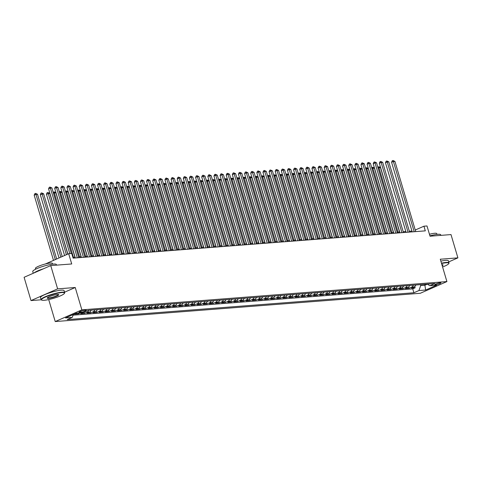 <?xml version="1.0" encoding="UTF-8"?>
<svg xmlns="http://www.w3.org/2000/svg" width="482" height="482" viewBox="0 0 482 482"><rect width="100%" height="100%" fill="white"/><g stroke="black" fill="none" stroke-linecap="round" stroke-linejoin="round"><path stroke-width="0.72" d="M440.211 282.747A3.151 0.518 163.5 0 0 436.794 283.579A3.151 0.518 163.5 0 0 434.885 284.651A3.151 0.518 163.5 0 0 435.601 284.772A3.151 0.518 163.5 0 0 439.018 283.94A3.151 0.518 163.5 0 0 440.928 282.862A3.151 0.518 163.5 0 0 440.211 282.747M55.225 321.56L420.274 293.285L446.91 281.572L81.862 309.854L55.225 321.56L48.712 299.575M64.546 292.206L75.24 287.507L57.629 288.869L30.999 300.575L41.163 299.792M30.999 300.575L24.1 277.295L50.737 265.588L71.716 263.967L68.679 253.725L45.32 263.991M448.736 261.895L457.9 257.864L451.001 234.583L430.028 236.21L426.992 225.968L423.931 226.203L415.243 230.022M57.629 288.869L50.737 265.588M77.12 313.059L74.596 314.168L78.271 313.884L78.006 312.993M83.591 312.42A3.94 3.079 -94.4 0 1 83.35 312.541L80.723 313.698L84.398 313.408L84.043 312.222M91.164 310.149A3.94 3.079 -94.4 0 1 89.477 312.065L86.85 313.222L90.526 312.938L90.14 311.649M97.286 309.673A3.94 3.079 -94.4 0 1 95.599 311.589L92.972 312.746L96.647 312.463L96.267 311.173M103.413 309.203A3.94 3.079 -94.4 0 1 101.726 311.119L99.099 312.27L102.774 311.987L102.389 310.697M109.541 308.727A3.94 3.079 -94.4 0 1 107.848 310.643L105.221 311.8L108.896 311.511L108.516 310.221M115.662 308.251A3.94 3.079 -94.4 0 1 113.975 310.167L111.348 311.324L115.023 311.041L114.644 309.751M121.789 307.775A3.94 3.079 -94.4 0 1 120.102 309.691L117.475 310.848L121.151 310.565L120.765 309.275M127.911 307.305A3.94 3.079 -94.4 0 1 126.224 309.221L123.597 310.372L127.272 310.089L126.893 308.799M134.038 306.829A3.94 3.079 -94.4 0 1 132.351 308.745L129.724 309.902L133.4 309.613L133.014 308.323M140.166 306.353A3.94 3.079 -94.4 0 1 138.473 308.269L135.846 309.426L139.521 309.143L139.141 307.853M146.287 305.877A3.94 3.079 -94.4 0 1 144.6 307.793L141.973 308.95L145.648 308.667L145.269 307.377M152.414 305.407A3.94 3.079 -94.4 0 1 150.727 307.323L148.101 308.474L151.776 308.191L151.39 306.901M158.536 304.931A3.94 3.079 -94.4 0 1 156.849 306.847L154.222 308.004L157.897 307.715L157.518 306.425M164.663 304.455A3.94 3.079 -94.4 0 1 162.976 306.371L160.349 307.528L164.025 307.245L163.639 305.956M170.791 303.979A3.94 3.079 -94.4 0 1 169.098 305.895L166.471 307.052L170.146 306.769L169.766 305.48M176.912 303.509A3.94 3.079 -94.4 0 1 175.225 305.425L172.598 306.576L176.273 306.293L175.894 305.004M183.04 303.033A3.94 3.079 -94.4 0 1 181.353 304.949L178.726 306.106L182.401 305.817L182.015 304.528M189.161 302.557A3.94 3.079 -94.4 0 1 187.474 304.473L184.847 305.63L188.522 305.347L188.143 304.058M195.288 302.081A3.94 3.079 -94.4 0 1 193.601 303.997L190.974 305.154L194.65 304.871L194.264 303.582M201.416 301.612A3.94 3.079 -94.4 0 1 199.723 303.527L197.096 304.678L200.771 304.395L200.392 303.106M207.537 301.136A3.94 3.079 -94.4 0 1 205.85 303.051L203.223 304.208L206.898 303.919L206.519 302.63M213.665 300.66A3.94 3.079 -94.4 0 1 211.978 302.576L209.351 303.732L213.026 303.449L212.64 302.16M219.786 300.184A3.94 3.079 -94.4 0 1 218.099 302.1L215.472 303.256L219.147 302.973L218.768 301.684M225.913 299.714A3.94 3.079 -94.4 0 1 224.226 301.63L221.6 302.78L225.275 302.497L224.889 301.208M232.041 299.238A3.94 3.079 -94.4 0 1 230.348 301.154L227.721 302.31L231.396 302.021L231.017 300.732M238.162 298.762A3.94 3.079 -94.4 0 1 236.475 300.678L233.848 301.834L237.524 301.551L237.144 300.262M244.29 298.286A3.94 3.079 -94.4 0 1 242.603 300.202L239.976 301.358L243.651 301.075L243.265 299.786M250.411 297.816A3.94 3.079 -94.4 0 1 248.724 299.732L246.097 300.882L249.772 300.599L249.393 299.31M256.538 297.34A3.94 3.079 -94.4 0 1 254.851 299.256L252.225 300.413L255.9 300.123L255.514 298.834M262.666 296.864A3.94 3.079 -94.4 0 1 260.973 298.78L258.346 299.937L262.021 299.653L261.642 298.364M268.787 296.388A3.94 3.079 -94.4 0 1 267.1 298.304L264.473 299.461L268.149 299.177L267.769 297.888M274.915 295.918A3.94 3.079 -94.4 0 1 273.228 297.834L270.601 298.985L274.276 298.701L273.89 297.412M281.036 295.442A3.94 3.079 -94.4 0 1 279.349 297.358L276.722 298.515L280.397 298.225L280.018 296.936M287.164 294.966A3.94 3.079 -94.4 0 1 285.477 296.882L282.85 298.039L286.525 297.755L286.139 296.466M293.291 294.49A3.94 3.079 -94.4 0 1 291.598 296.406L288.971 297.563L292.646 297.28L292.267 295.99M299.412 294.02A3.94 3.079 -94.4 0 1 297.725 295.936L295.098 297.087L298.774 296.804L298.394 295.514M305.54 293.544A3.94 3.079 -94.4 0 1 303.853 295.46L301.226 296.617L304.901 296.328L304.516 295.038M311.661 293.068A3.94 3.079 -94.4 0 1 309.974 294.984L307.347 296.141L311.023 295.858L310.643 294.568M317.789 292.592A3.94 3.079 -94.4 0 1 316.102 294.508L313.475 295.665L317.15 295.382L316.764 294.092M323.916 292.122A3.94 3.079 -94.4 0 1 322.223 294.038L319.596 295.189L323.271 294.906L322.892 293.616M330.037 291.646A3.94 3.079 -94.4 0 1 328.35 293.562L325.724 294.719L329.399 294.43L329.019 293.14M336.165 291.17A3.94 3.079 -94.4 0 1 334.478 293.086L331.851 294.243L335.526 293.96L335.141 292.67M342.286 290.694A3.94 3.079 -94.4 0 1 340.599 292.61L337.972 293.767L341.648 293.484L341.268 292.194M348.414 290.224A3.94 3.079 -94.4 0 1 346.727 292.14L344.1 293.291L347.775 293.008L347.389 291.718M354.541 289.748A3.94 3.079 -94.4 0 1 352.848 291.664L350.221 292.821L353.896 292.532L353.517 291.242M360.663 289.272A3.94 3.079 -94.4 0 1 358.976 291.188L356.349 292.345L360.024 292.062L359.644 290.773M366.79 288.796A3.94 3.079 -94.4 0 1 365.103 290.712L362.476 291.869L366.145 291.586L365.766 290.297M372.911 288.326A3.94 3.079 -94.4 0 1 371.224 290.242L368.597 291.393L372.273 291.11L371.893 289.821M379.039 287.85A3.94 3.079 -94.4 0 1 377.352 289.766L374.725 290.923L378.4 290.634L378.015 289.345M385.166 287.374A3.94 3.079 -94.4 0 1 383.473 289.29L380.846 290.447L384.522 290.164L384.142 288.875M391.288 286.898A3.94 3.079 -94.4 0 1 389.601 288.814L386.974 289.971L390.649 289.688L390.269 288.399M397.415 286.428A3.94 3.079 -94.4 0 1 395.728 288.344L393.101 289.495L396.77 289.212L396.391 287.923M403.536 285.953A3.94 3.079 -94.4 0 1 401.849 287.868L399.223 289.025L402.898 288.736L402.518 287.447M409.664 285.477A3.94 3.079 -94.4 0 1 407.977 287.393L405.35 288.549L409.025 288.266L408.64 286.977M68.679 253.725L71.74 253.484L73.119 258.141L425.311 230.86L423.931 226.203M79.753 312.312L81.097 312.203A3.055 0.5 163.5 0 0 84.41 311.402A3.055 0.5 163.5 0 0 86.26 310.36A3.055 0.5 163.5 0 0 85.561 310.245L84.217 310.348A3.055 0.5 163.5 0 0 80.904 311.155A3.055 0.5 163.5 0 0 79.054 312.197A3.055 0.5 163.5 0 0 79.753 312.312L79.578 311.721M427.251 284.115L429.878 285.736L434.915 283.518L88.242 310.378L83.199 312.589L76.463 313.113L65.522 317.921L72.258 317.397L67.221 319.614L413.893 292.761L418.936 290.544L420.708 285.555L424.997 285.224L427.365 284.181M429.878 285.736L436.614 285.211L425.672 290.025L418.936 290.544M73.053 315.162L412.737 288.851L415.147 287.79L414.767 286.501M415.791 285.001A3.94 3.079 -94.4 0 1 414.098 286.917L411.471 288.073L415.147 287.79M413.339 285.193A3.94 3.079 85.6 0 1 411.652 287.109L409.025 288.266M407.212 285.669A3.94 3.079 85.6 0 1 405.525 287.585L402.898 288.736M401.09 286.139A3.94 3.079 85.6 0 1 399.403 288.055L396.77 289.212M394.963 286.615A3.94 3.079 85.6 0 1 393.276 288.531L390.649 289.688M388.835 287.091A3.94 3.079 85.6 0 1 387.148 289.007L384.522 290.164M382.714 287.567A3.94 3.079 85.6 0 1 381.027 289.483L378.4 290.634M376.587 288.037A3.94 3.079 85.6 0 1 374.9 289.953L372.273 291.11M370.465 288.513A3.94 3.079 85.6 0 1 368.778 290.429L366.145 291.586M364.338 288.989A3.94 3.079 85.6 0 1 362.651 290.905L360.024 292.062M358.216 289.465A3.94 3.079 85.6 0 1 356.523 291.381L353.896 292.532M352.089 289.935A3.94 3.079 85.6 0 1 350.402 291.851L347.775 293.008M345.962 290.411A3.94 3.079 85.6 0 1 344.275 292.327L341.648 293.484M339.84 290.887A3.94 3.079 85.6 0 1 338.153 292.803L335.526 293.96M333.713 291.363A3.94 3.079 85.6 0 1 332.026 293.279L329.399 294.43M327.591 291.833A3.94 3.079 85.6 0 1 325.898 293.749L323.271 294.906M321.464 292.309A3.94 3.079 85.6 0 1 319.777 294.225L317.15 295.382M315.336 292.785A3.94 3.079 85.6 0 1 313.649 294.701L311.023 295.858M309.215 293.261A3.94 3.079 85.6 0 1 307.528 295.177L304.901 296.328M303.088 293.731A3.94 3.079 85.6 0 1 301.401 295.647L298.774 296.804M296.966 294.207A3.94 3.079 85.6 0 1 295.273 296.123L292.646 297.28M290.839 294.683A3.94 3.079 85.6 0 1 289.152 296.599L286.525 297.755M284.711 295.159A3.94 3.079 85.6 0 1 283.024 297.075L280.397 298.225M278.59 295.629A3.94 3.079 85.6 0 1 276.903 297.545L274.276 298.701M272.463 296.105A3.94 3.079 85.6 0 1 270.776 298.021L268.149 299.177M266.341 296.581A3.94 3.079 85.6 0 1 264.648 298.497L262.021 299.653M260.214 297.057A3.94 3.079 85.6 0 1 258.527 298.973L255.9 300.123M254.086 297.527A3.94 3.079 85.6 0 1 252.399 299.442L249.772 300.599M247.965 298.003A3.94 3.079 85.6 0 1 246.278 299.918L243.651 301.075M241.837 298.478A3.94 3.079 85.6 0 1 240.15 300.394L237.524 301.551M235.716 298.954A3.94 3.079 85.6 0 1 234.023 300.87L231.396 302.021M229.589 299.424A3.94 3.079 85.6 0 1 227.902 301.34L225.275 302.497M223.461 299.9A3.94 3.079 85.6 0 1 221.774 301.816L219.147 302.973M217.34 300.376A3.94 3.079 85.6 0 1 215.653 302.292L213.026 303.449M211.212 300.852A3.94 3.079 85.6 0 1 209.525 302.768L206.898 303.919M205.091 301.322A3.94 3.079 85.6 0 1 203.398 303.238L200.771 304.395M198.964 301.798A3.94 3.079 85.6 0 1 197.277 303.714L194.65 304.871M192.836 302.274A3.94 3.079 85.6 0 1 191.149 304.19L188.522 305.347M186.715 302.75A3.94 3.079 85.6 0 1 185.028 304.666L182.401 305.817M180.587 303.22A3.94 3.079 85.6 0 1 178.9 305.136L176.273 306.293M174.466 303.696A3.94 3.079 85.6 0 1 172.773 305.612L170.146 306.769M168.338 304.172A3.94 3.079 85.6 0 1 166.652 306.088L164.025 307.245M162.211 304.648A3.94 3.079 85.6 0 1 160.524 306.564L157.897 307.715M156.09 305.118A3.94 3.079 85.6 0 1 154.403 307.034L151.776 308.191M149.962 305.594A3.94 3.079 85.6 0 1 148.275 307.51L145.648 308.667M143.841 306.07A3.94 3.079 85.6 0 1 142.148 307.986L139.521 309.143M137.713 306.546A3.94 3.079 85.6 0 1 136.026 308.462L133.4 309.613M131.586 307.016A3.94 3.079 85.6 0 1 129.899 308.932L127.272 310.089M125.465 307.492A3.94 3.079 85.6 0 1 123.778 309.408L121.151 310.565M119.337 307.968A3.94 3.079 85.6 0 1 117.65 309.884L115.023 311.041M113.216 308.444A3.94 3.079 85.6 0 1 111.523 310.36L108.896 311.511M107.088 308.914A3.94 3.079 85.6 0 1 105.401 310.83L102.774 311.987M100.961 309.39A3.94 3.079 85.6 0 1 99.274 311.306L96.647 312.463M94.84 309.866A3.94 3.079 85.6 0 1 93.153 311.782L90.526 312.938M88.712 310.342A3.94 3.079 85.6 0 1 87.025 312.258L84.398 313.408M80.795 312.776L78.271 313.884M75.24 287.507L81.862 309.854M457.9 257.864L440.289 259.226L446.91 281.572M411.947 231.041L409.345 231.246M405.82 231.517L403.217 231.715M399.699 231.993L397.09 232.191M393.571 232.463L390.968 232.667M387.45 232.939L384.841 233.143M381.322 233.415L378.719 233.613M375.195 233.891L372.592 234.089M369.073 234.36L366.465 234.565M362.946 234.836L360.343 235.041M356.825 235.312L354.216 235.511M350.697 235.788L348.094 235.987M344.57 236.258L341.967 236.463M338.448 236.734L335.84 236.939M332.321 237.21L329.718 237.409M326.2 237.686L323.591 237.885M320.072 238.156L317.469 238.361M313.945 238.632L311.342 238.837M307.823 239.108L305.214 239.307M301.696 239.584L299.093 239.783M295.574 240.054L292.966 240.259M289.447 240.53L286.844 240.735M283.326 241.006L280.717 241.205M277.198 241.482L274.589 241.681M271.071 241.952L268.468 242.157M264.949 242.428L262.341 242.633M258.822 242.904L256.219 243.103M252.701 243.38L250.092 243.579M246.573 243.85L243.964 244.055M240.446 244.326L237.843 244.531M234.324 244.802L231.715 245.001M228.197 245.278L225.594 245.477M222.075 245.748L219.467 245.953M215.948 246.224L213.339 246.429M209.821 246.7L207.218 246.898M203.699 247.176L201.09 247.374M197.572 247.646L194.969 247.85M191.45 248.122L188.842 248.326M185.323 248.598L182.714 248.796M179.196 249.073L176.593 249.272M173.074 249.543L170.465 249.748M166.947 250.019L164.344 250.224M160.825 250.495L158.217 250.694M154.698 250.971L152.095 251.17M148.57 251.441L145.968 251.646M142.449 251.917L139.84 252.122M136.322 252.393L133.719 252.592M130.2 252.869L127.591 253.068M124.073 253.339L121.47 253.544M117.945 253.815L115.343 254.02M111.824 254.291L109.215 254.49M105.697 254.767L103.094 254.966M99.575 255.237L96.966 255.442M93.448 255.713L90.845 255.918M87.32 256.189L84.718 256.388M81.199 256.665L78.59 256.864M75.072 257.135L72.872 257.31M424.726 284.308L425.672 290.025M420.443 284.645L420.708 285.555M73.288 314.505L72.258 317.397M412.737 288.851L413.893 292.761M69.806 253.634L50.381 188.064L51.911 187.95L71.336 253.514M67.896 254.068L48.58 188.854L50.381 188.064L49.941 187.058L51.911 187.95M48.58 188.854L49.224 187.371L49.941 187.058M56.683 258.997L37.518 194.276L35.981 194.397L34.186 195.186L53.502 260.394M34.186 195.186L34.825 193.704L35.547 193.384L35.981 194.397L55.297 259.605M35.547 193.384L37.518 194.276M61.75 292.574A12.014 1.976 163.5 0 0 47.839 296.062A12.014 1.976 163.5 0 0 41.705 300.117A12.014 1.976 163.5 0 0 44.181 300.292A12.014 1.976 163.5 0 0 56.298 297.448A12.014 1.976 163.5 0 0 64.413 293.387A12.014 1.976 163.5 0 0 61.75 292.574M41.705 300.117L41.344 299.925A12.309 2.024 -16.5 0 1 41.084 299.647A12.309 2.024 -16.5 0 1 48.537 295.442A12.309 2.024 -16.5 0 1 61.883 292.2A12.309 2.024 -16.5 0 1 64.684 292.658A12.309 2.024 -16.5 0 1 64.612 293.032L64.413 293.387M57.358 294.502A6.007 0.988 -16.5 0 1 58.599 294.592A6.007 0.988 -16.5 0 1 55.526 296.623A6.007 0.988 -16.5 0 1 48.574 298.364A6.007 0.988 -16.5 0 1 47.242 297.96A6.007 0.988 -16.5 0 1 51.303 295.924A6.007 0.988 -16.5 0 1 57.358 294.502M47.405 297.762A5.712 0.94 163.5 0 0 47.405 297.774A5.712 0.94 163.5 0 0 48.706 297.99A5.712 0.94 163.5 0 0 54.9 296.484A5.712 0.94 163.5 0 0 58.358 294.532A5.712 0.94 163.5 0 0 58.352 294.52M33.264 273.27L32.752 271.529A12.309 2.024 -16.5 0 1 40.205 267.317A12.309 2.024 -16.5 0 1 53.55 264.076A12.309 2.024 -16.5 0 1 56.352 264.54L56.533 265.142M33.993 272.951A12.309 2.024 -16.5 0 1 43.47 268.781M35.656 269.203L35.421 268.408A8.863 1.458 -16.5 0 1 40.789 265.377A8.863 1.458 -16.5 0 1 50.399 263.045A8.863 1.458 -16.5 0 1 52.418 263.377L52.652 264.166M41.084 299.647L40.476 297.599A12.309 2.024 -16.5 0 1 47.929 293.393A12.309 2.024 -16.5 0 1 61.274 290.152A12.309 2.024 -16.5 0 1 64.076 290.61L64.684 292.658M442.584 266.98A12.014 1.976 163.5 0 0 448.76 263.612A12.014 1.976 163.5 0 0 446.091 262.798A12.014 1.976 163.5 0 0 441.56 263.521M441.464 263.19A12.309 2.024 -16.5 0 1 446.224 262.425A12.309 2.024 -16.5 0 1 449.025 262.889A12.309 2.024 -16.5 0 1 448.959 263.262L448.76 263.612M441.916 264.72A6.007 0.988 -16.5 0 1 442.94 264.823A6.007 0.988 -16.5 0 1 442.235 265.781M442.121 265.413A5.712 0.94 163.5 0 0 442.705 264.763A5.712 0.94 163.5 0 0 442.699 264.745M429.926 235.861A12.309 2.024 -16.5 0 1 437.897 234.306A12.309 2.024 -16.5 0 1 440.699 234.764L440.873 235.367M429.45 234.27A8.863 1.458 -16.5 0 1 434.74 233.27A8.863 1.458 -16.5 0 1 436.758 233.601L436.993 234.397M440.861 261.142A12.309 2.024 -16.5 0 1 445.621 260.376A12.309 2.024 -16.5 0 1 448.423 260.84L449.025 262.889M77.307 257.816L56.508 187.588L58.039 187.474L78.837 257.695M75.319 257.972L54.707 188.384L56.508 187.588L56.069 186.582L58.039 187.474M54.707 188.384L55.346 186.902L56.069 186.582M83.434 257.34L62.63 187.118L64.16 186.998L84.965 257.225M81.446 257.496L60.834 187.908L62.63 187.118L62.19 186.106L64.16 186.998M60.834 187.908L61.473 186.426L62.19 186.106M89.556 256.87L68.757 186.642L70.288 186.522L91.092 256.749M87.567 257.02L66.956 187.432L68.757 186.642L68.317 185.636L70.288 186.522M66.956 187.432L67.594 185.95L68.317 185.636M95.683 256.394L74.879 186.166L76.415 186.052L97.213 256.273M93.695 256.545L73.083 186.956L74.879 186.166L74.445 185.16L76.415 186.052M73.083 186.956L73.722 185.474L74.445 185.16M62.232 256.557L43.639 193.8L40.307 194.71L59.045 257.954M40.307 194.71L40.952 193.228L41.669 192.908L42.109 193.921L60.84 257.165M41.669 192.908L43.639 193.8M67.775 254.122L49.767 193.324L46.435 194.234L64.588 255.52M46.435 194.234L47.073 192.752L47.796 192.439L48.236 193.445L66.389 254.731M47.796 192.439L49.767 193.324M91.122 310.263L91.55 310.119M74.933 257.147L55.888 192.854L54.358 192.969L73.403 257.268M53.195 192.282L54.532 191.914L55.888 192.854M53.918 191.963L54.358 192.969L53.508 193.342M97.244 309.787L97.671 309.643M81.06 256.671L62.015 192.378L60.485 192.499L79.53 256.792M59.322 191.812L60.66 191.438L62.015 192.378M60.045 191.487L60.485 192.499L59.635 192.866M101.81 255.918L81.006 185.691L82.536 185.576L103.341 255.797M99.822 256.075L79.205 186.486L81.006 185.691L80.566 184.684L82.536 185.576M79.205 186.486L79.849 185.004L80.566 184.684M103.371 309.311L103.799 309.173M87.188 256.201L68.143 191.902L66.606 192.023L85.651 256.316M65.45 191.336L66.781 190.962L68.143 191.902M66.173 191.011L66.606 192.023L65.763 192.396M107.932 255.442L87.134 185.221L88.664 185.1L109.462 255.327M105.944 255.599L85.332 186.01L87.134 185.221L86.694 184.208L88.664 185.1M85.332 186.01L85.971 184.528L86.694 184.208M109.492 308.835L109.92 308.697M93.309 255.725L74.264 191.426L72.734 191.547L91.779 255.84M71.571 190.86L72.909 190.492L74.264 191.426M72.294 190.541L72.734 191.547L71.884 191.92M114.059 254.972L93.255 184.745L94.785 184.624L115.59 254.851M112.071 255.123L91.453 185.534L93.255 184.745L92.815 183.738L94.785 184.624M91.453 185.534L92.098 184.052L92.815 183.738M115.62 308.366L116.048 308.221M99.437 255.249L80.392 190.956L78.861 191.071L97.906 255.37M77.698 190.384L79.03 190.016L80.392 190.956M78.421 190.065L78.861 191.071L78.012 191.444M120.181 254.496L99.382 184.269L100.913 184.154L121.717 254.376M118.192 254.647L97.581 185.058L99.382 184.269L98.943 183.262L100.913 184.154M97.581 185.058L98.22 183.576L98.943 183.262M121.747 307.89L122.175 307.745M105.558 254.773L86.513 190.48L84.983 190.601L104.028 254.894M83.82 189.914L85.157 189.54L86.513 190.48M84.543 189.589L84.983 190.601L84.133 190.968M126.308 254.02L105.504 183.793L107.04 183.678L127.838 253.9M124.32 254.177L103.708 184.588L105.504 183.793L105.07 182.786L107.04 183.678M103.708 184.588L104.347 183.106L105.07 182.786M127.869 307.414L128.296 307.275M111.685 254.303L92.64 190.004L91.11 190.125L110.155 254.418M89.947 189.438L91.285 189.065L92.64 190.004M90.67 189.113L91.11 190.125L90.261 190.498M132.436 253.544L111.631 183.323L113.162 183.202L133.966 253.43M130.447 253.701L109.83 184.112L111.631 183.323L111.191 182.31L113.162 183.202M109.83 184.112L110.474 182.63L111.191 182.31M133.996 306.938L134.424 306.799M117.813 253.827L98.768 189.528L97.231 189.649L116.276 253.942M96.075 188.962L97.406 188.595L98.768 189.528M96.798 188.643L97.231 189.649L96.388 190.022M138.557 253.074L117.759 182.847L119.289 182.726L140.087 252.954M136.569 253.225L115.957 183.636L117.759 182.847L117.319 181.841L119.289 182.726M115.957 183.636L116.596 182.154L117.319 181.841M140.117 306.468L140.545 306.323M123.934 253.351L104.889 189.058L103.359 189.173L122.404 253.472M102.196 188.486L103.534 188.119L104.889 189.058M102.919 188.167L103.359 189.173L102.509 189.547M144.684 252.598L123.88 182.371L125.41 182.256L146.215 252.478M142.696 252.749L122.079 183.16L123.88 182.371L123.44 181.365L125.41 182.256M122.079 183.16L122.723 181.678L123.44 181.365M146.245 305.992L146.673 305.847M130.062 252.875L111.017 188.583L109.486 188.703L128.531 252.996M108.323 188.016L109.655 187.643L111.017 188.583M109.046 187.691L109.486 188.703L108.637 189.071M150.806 252.122L130.007 181.895L131.538 181.78L152.336 252.002M148.817 252.279L128.206 182.69L130.007 181.895L129.568 180.889L131.538 181.78M128.206 182.69L128.845 181.208L129.568 180.889M152.366 305.516L152.8 305.377M136.183 252.405L117.138 188.107L115.608 188.227L134.653 252.52M114.445 187.54L115.782 187.167L117.138 188.107M115.168 187.215L115.608 188.227L114.758 188.601M156.933 251.646L136.129 181.425L137.665 181.304L158.464 251.532M154.945 251.803L134.333 182.214L136.129 181.425L135.695 180.413L137.665 181.304M134.333 182.214L134.972 180.732L135.695 180.413M158.494 305.04L158.921 304.901M142.31 251.929L123.265 187.631L121.735 187.751L140.78 252.044M120.572 187.064L121.91 186.697L123.265 187.631M121.295 186.745L121.735 187.751L120.886 188.125M163.061 251.176L142.256 180.949L143.787 180.828L164.591 251.056M161.072 251.327L140.455 181.738L142.256 180.949L141.816 179.943L143.787 180.828M140.455 181.738L141.099 180.256L141.816 179.943M164.621 304.57L165.049 304.425M148.438 251.453L129.393 187.161L127.857 187.275L146.902 251.574M126.7 186.588L128.031 186.221L129.393 187.161M127.417 186.269L127.857 187.275L127.013 187.649M169.182 250.7L148.384 180.473L149.914 180.358L170.712 250.58M167.194 250.851L146.582 181.268L148.384 180.473L147.944 179.467L149.914 180.358M146.582 181.268L147.221 179.78L147.944 179.467M170.742 304.094L171.17 303.949M154.559 250.977L135.514 186.685L133.984 186.805L153.029 251.098M132.821 186.118L134.159 185.745L135.514 186.685M133.544 185.793L133.984 186.805L133.134 187.173M175.309 250.224L154.505 179.997L156.035 179.882L176.84 250.104M173.321 250.381L152.704 180.792L154.505 179.997L154.065 178.991L156.035 179.882M152.704 180.792L153.348 179.31L154.065 178.991M176.87 303.618L177.298 303.479M160.687 250.507L141.642 186.209L140.111 186.329L159.156 250.622M138.949 185.642L140.28 185.269L141.642 186.209M139.672 185.317L140.111 186.329L139.262 186.703M181.431 249.748L160.633 179.527L162.163 179.406L182.961 249.634M179.443 249.905L158.831 180.316L160.633 179.527L160.193 178.515L162.163 179.406M158.831 180.316L159.47 178.834L160.193 178.515M182.991 303.142L183.425 303.003M166.808 250.031L147.763 185.733L146.233 185.853L165.278 250.146M145.07 185.166L146.407 184.799L147.763 185.733M145.793 184.847L146.233 185.853L145.383 186.227M187.558 249.278L166.754 179.051L168.29 178.93L189.089 249.158M185.57 249.429L164.958 179.84L166.754 179.051L166.32 178.045L168.29 178.93M164.958 179.84L165.597 178.358L166.32 178.045M189.119 302.672L189.547 302.527M172.936 249.555L153.891 185.263L152.36 185.377L171.405 249.676M151.197 184.69L152.535 184.323L153.891 185.263M151.92 184.371L152.36 185.377L151.511 185.751M193.686 248.802L172.881 178.575L174.412 178.46L195.216 248.682M191.697 248.953L171.08 179.37L172.881 178.575L172.442 177.569L174.412 178.46M171.08 179.37L171.725 177.882L172.442 177.569M195.246 302.196L195.674 302.051M179.063 249.08L160.018 184.787L158.482 184.907L177.527 249.2M157.325 184.22L158.656 183.847L160.018 184.787M158.042 183.895L158.482 184.907L157.638 185.275M199.807 248.326L179.009 178.099L180.539 177.985L201.337 248.206M197.819 248.483L177.207 178.894L179.009 178.099L178.569 177.093L180.539 177.985M177.207 178.894L177.846 177.412L178.569 177.093M201.368 301.72L201.795 301.581M185.184 248.61L166.139 184.311L164.609 184.431L183.654 248.724M163.446 183.744L164.784 183.377L166.139 184.311M164.169 183.419L164.609 184.431L163.76 184.805M205.935 247.85L185.13 177.629L186.661 177.509L207.465 247.736M203.946 248.007L183.329 178.418L185.13 177.629L184.69 176.617L186.661 177.509M183.329 178.418L183.973 176.936L184.69 176.617M207.495 301.244L207.923 301.105M191.312 248.134L172.267 183.835L170.736 183.955L189.781 248.248M169.574 183.268L170.905 182.901L172.267 183.835M170.297 182.949L170.736 183.955L169.887 184.329M212.056 247.38L191.258 177.153L192.788 177.033L213.586 247.26M210.068 247.531L189.456 177.942L191.258 177.153L190.818 176.147L192.788 177.033M189.456 177.942L190.095 176.46L190.818 176.147M213.616 300.774L214.05 300.629M197.433 247.658L178.388 183.365L176.858 183.479L195.903 247.778M175.695 182.792L177.033 182.425L178.388 183.365M176.418 182.473L176.858 183.479L176.008 183.853M218.183 246.905L197.379 176.677L198.915 176.563L219.714 246.784M216.195 247.055L195.584 177.472L197.379 176.677L196.939 175.671L198.915 176.563M195.584 177.472L196.222 175.984L196.939 175.671M219.744 300.298L220.172 300.153M203.561 247.182L184.516 182.889L182.985 183.009L202.03 247.302M181.822 182.323L183.16 181.949L184.516 182.889M182.545 181.997L182.985 183.009L182.136 183.377M224.311 246.429L203.506 176.201L205.037 176.087L225.841 246.308M222.323 246.585L201.705 176.996L203.506 176.201L203.067 175.195L205.037 176.087M201.705 176.996L202.35 175.514L203.067 175.195M230.432 245.953L209.634 175.731L211.164 175.611L231.963 245.838M228.444 246.109L207.832 176.52L209.634 175.731L209.194 174.719L211.164 175.611M207.832 176.52L208.471 175.038L209.194 174.719M236.56 245.483L215.755 175.255L217.286 175.135L238.09 245.362M234.571 245.633L213.954 176.044L215.755 175.255L215.315 174.249L217.286 175.135M213.954 176.044L214.598 174.562L215.315 174.249M225.871 299.822L226.299 299.683M209.688 246.712L190.643 182.413L189.107 182.533L208.152 246.826M187.95 181.847L189.281 181.479L190.643 182.413M188.667 181.521L189.107 182.533L188.263 182.907M231.993 299.346L232.42 299.208M215.809 246.236L196.764 181.937L195.234 182.057L214.279 246.35M194.071 181.371L195.409 181.003L196.764 181.937M194.794 181.051L195.234 182.057L194.385 182.431M238.12 298.876L238.548 298.732M221.937 245.76L202.892 181.467L201.362 181.581L220.407 245.88M200.199 180.895L201.53 180.527L202.892 181.467M200.922 180.575L201.362 181.581L200.512 181.955M242.681 245.007L221.883 174.779L223.413 174.665L244.211 244.886M240.693 245.157L220.081 175.575L221.883 174.779L221.443 173.773L223.413 174.665M220.081 175.575L220.72 174.086L221.443 173.773M244.241 298.4L244.675 298.256M228.058 245.284L209.013 180.991L207.483 181.112L226.528 245.404M206.32 180.425L207.658 180.051L209.013 180.991M207.043 180.099L207.483 181.112L206.633 181.479M248.808 244.531L228.004 174.303L229.54 174.189L250.339 244.41M246.82 244.687L226.209 175.099L228.004 174.303L227.564 173.297L229.54 174.189M226.209 175.099L226.847 173.616L227.564 173.297M250.369 297.924L250.797 297.786M234.186 244.814L215.141 180.515L213.61 180.636L232.655 244.928M212.448 179.949L213.785 179.581L215.141 180.515M213.171 179.623L213.61 180.636L212.761 181.009M254.936 244.055L234.132 173.833L235.662 173.713L256.466 243.94M252.948 244.211L232.33 174.623L234.132 173.833L233.692 172.821L235.662 173.713M232.33 174.623L232.975 173.14L233.692 172.821M256.496 297.448L256.924 297.31M240.313 244.338L221.268 180.039L219.732 180.16L238.777 244.458M218.575 179.473L219.906 179.105L221.268 180.039M219.292 179.153L219.732 180.16L218.888 180.533M261.057 243.585L240.259 173.357L241.789 173.237L262.588 243.464M259.069 243.735L238.457 174.147L240.259 173.357L239.819 172.351L241.789 173.237M238.457 174.147L239.096 172.664L239.819 172.351M262.618 296.978L263.045 296.834M246.435 243.862L227.39 179.569L225.859 179.684L244.904 243.982M224.696 178.997L226.034 178.629L227.39 179.569M225.419 178.677L225.859 179.684L225.01 180.057M267.185 243.109L246.38 172.881L247.911 172.767L268.715 242.988M265.196 243.259L244.579 173.677L246.38 172.881L245.941 171.875L247.911 172.767M244.579 173.677L245.224 172.188L245.941 171.875M268.745 296.502L269.173 296.358M252.562 243.386L233.517 179.093L231.987 179.214L251.032 243.506M230.824 178.527L232.155 178.153L233.517 179.093M231.547 178.201L231.987 179.214L231.137 179.581M273.306 242.633L252.508 172.405L254.038 172.291L274.836 242.512M271.318 242.789L250.706 173.201L252.508 172.405L252.068 171.399L254.038 172.291M250.706 173.201L251.345 171.719L252.068 171.399M274.867 296.026L275.3 295.888M258.683 242.916L239.638 178.617L238.108 178.738L257.153 243.03M236.945 178.051L238.283 177.683L239.638 178.617M237.668 177.725L238.108 178.738L237.258 179.111M279.433 242.157L258.629 171.935L260.166 171.815L280.964 242.042M277.445 242.313L256.834 172.725L258.629 171.935L258.189 170.923L260.166 171.815M256.834 172.725L257.472 171.243L258.189 170.923M280.994 295.55L281.422 295.412M264.811 242.44L245.766 178.141L244.235 178.262L263.28 242.56M243.073 177.575L244.41 177.207L245.766 178.141M243.796 177.256L244.235 178.262L243.386 178.635M285.561 241.687L264.757 171.459L266.287 171.339L287.091 241.566M283.567 241.837L262.955 172.249L264.757 171.459L264.317 170.453L266.287 171.339M262.955 172.249L263.6 170.767L264.317 170.453M287.121 295.08L287.549 294.936M270.938 241.964L251.887 177.671L250.357 177.786L269.402 242.085M249.2 177.099L250.532 176.731L251.887 177.671M249.917 176.78L250.357 177.786L249.513 178.159M291.682 241.211L270.884 170.983L272.414 170.869L293.213 241.09M289.694 241.362L269.083 171.779L270.884 170.983L270.444 169.977L272.414 170.869M269.083 171.779L269.721 170.291L270.444 169.977M293.243 294.604L293.671 294.46M277.06 241.488L258.015 177.195L256.484 177.316L275.529 241.609M255.321 176.629L256.659 176.255L258.015 177.195M256.044 176.304L256.484 177.316L255.635 177.683M297.81 240.735L277.005 170.508L278.536 170.393L299.34 240.614M295.821 240.892L275.204 171.303L277.005 170.508L276.566 169.501L278.536 170.393M275.204 171.303L275.849 169.821L276.566 169.501M299.37 294.128L299.798 293.99M283.187 241.018L264.142 176.719L262.612 176.84L281.657 241.133M261.449 176.153L262.78 175.785L264.142 176.719M262.172 175.828L262.612 176.84L261.762 177.213M303.931 240.259L283.133 170.038L284.663 169.917L305.461 240.144M301.943 240.416L281.331 170.827L283.133 170.038L282.693 169.025L284.663 169.917M281.331 170.827L281.97 169.345L282.693 169.025M305.492 293.652L305.925 293.514M289.308 240.542L270.263 176.243L268.733 176.364L287.778 240.663M267.57 175.677L268.908 175.309L270.263 176.243M268.293 175.358L268.733 176.364L267.884 176.737M310.059 239.789L289.254 169.562L290.791 169.441L311.589 239.668M308.07 239.94L287.459 170.351L289.254 169.562L288.814 168.555L290.791 169.441M287.459 170.351L288.097 168.869L288.814 168.555M311.619 293.183L312.047 293.038M295.436 240.066L276.391 175.773L274.861 175.888L293.906 240.187M273.698 175.201L275.035 174.833L276.391 175.773M274.421 174.882L274.861 175.888L274.011 176.261M316.186 239.313L295.382 169.086L296.912 168.971L317.716 239.193M314.192 239.464L293.58 169.881L295.382 169.086L294.942 168.079L296.912 168.971M293.58 169.881L294.225 168.393L294.942 168.079M317.746 292.707L318.174 292.562M301.563 239.59L282.512 175.297L280.982 175.418L300.027 239.711M279.825 174.731L281.157 174.357L282.512 175.297M280.542 174.406L280.982 175.418L280.138 175.785M322.307 238.837L301.509 168.61L303.039 168.495L323.838 238.717M320.319 238.994L299.708 169.405L301.509 168.61L301.069 167.603L303.039 168.495M299.708 169.405L300.346 167.923L301.069 167.603M323.868 292.231L324.296 292.092M307.685 239.12L288.64 174.821L287.109 174.942L306.154 239.235M285.947 174.255L287.284 173.888L288.64 174.821M286.67 173.93L287.109 174.942L286.26 175.315M328.435 238.361L307.63 168.14L309.161 168.019L329.965 238.247M326.447 238.518L305.829 168.929L307.63 168.14L307.191 167.127L309.161 168.019M305.829 168.929L306.474 167.447L307.191 167.127M329.995 291.755L330.423 291.616M313.812 238.644L294.767 174.345L293.237 174.466L312.282 238.765M292.074 173.779L293.405 173.412L294.767 174.345M292.797 173.46L293.237 174.466L292.387 174.839M334.556 237.891L313.758 167.664L315.288 167.543L336.087 237.771M332.568 238.042L311.956 168.453L313.758 167.664L313.318 166.658L315.288 167.543M311.956 168.453L312.595 166.971L313.318 166.658M336.117 291.285L336.55 291.14M319.934 238.168L300.889 173.875L299.358 173.99L318.403 238.289M298.195 173.303L299.533 172.936L300.889 173.875M298.918 172.984L299.358 173.99L298.509 174.363M340.684 237.415L319.879 167.188L321.41 167.073L342.214 237.295M338.695 237.566L318.084 167.983L319.879 167.188L319.439 166.182L321.41 167.073M318.084 167.983L318.723 166.495L319.439 166.182M342.244 290.809L342.672 290.664M326.061 237.692L307.016 173.4L305.486 173.52L324.531 237.813M304.323 172.833L305.66 172.46L307.016 173.4M305.046 172.508L305.486 173.52L304.636 173.888M346.811 236.939L326.007 166.712L327.537 166.597L348.341 236.819M344.817 237.096L324.205 167.507L326.007 166.712L325.567 165.706L327.537 166.597M324.205 167.507L324.85 166.025L325.567 165.706M348.372 290.333L348.799 290.194M332.188 237.222L313.137 172.924L311.607 173.044L330.652 237.337M310.45 172.357L311.782 171.99L313.137 172.924M311.167 172.032L311.607 173.044L310.763 173.418M352.932 236.463L332.134 166.242L333.664 166.121L354.463 236.349M350.944 236.62L330.333 167.031L332.134 166.242L331.694 165.23L333.664 166.121M330.333 167.031L330.971 165.549L331.694 165.23M354.493 289.857L354.921 289.718M338.31 236.746L319.265 172.448L317.734 172.568L336.779 236.867M316.572 171.881L317.909 171.514L319.265 172.448M317.295 171.562L317.734 172.568L316.885 172.942M359.06 235.993L338.256 165.766L339.786 165.645L360.59 235.873M357.072 236.144L336.454 166.555L338.256 165.766L337.816 164.76L339.786 165.645M336.454 166.555L337.099 165.073L337.816 164.76M360.62 289.387L361.048 289.242M344.437 236.27L325.392 171.978L323.862 172.092L342.907 236.391M322.699 171.405L324.031 171.038L325.392 171.978M323.422 171.086L323.862 172.092L323.012 172.466M365.181 235.517L344.383 165.29L345.913 165.175L366.712 235.397M363.193 235.668L342.582 166.085L344.383 165.29L343.943 164.284L345.913 165.175M342.582 166.085L343.22 164.597L343.943 164.284M366.742 288.911L367.176 288.766M350.559 235.794L331.514 171.502L329.983 171.622L349.028 235.915M328.82 170.935L330.158 170.562L331.514 171.502M329.543 170.61L329.983 171.622L329.134 171.99M371.309 235.041L350.504 164.814L352.035 164.699L372.839 234.921M369.32 235.198L348.709 165.609L350.504 164.814L350.065 163.808L352.035 164.699M348.709 165.609L349.348 164.127L350.065 163.808M372.869 288.435L373.297 288.296M356.686 235.324L337.641 171.026L336.111 171.146L355.156 235.439M334.948 170.459L336.285 170.092L337.641 171.026M335.671 170.134L336.111 171.146L335.261 171.52M377.43 234.565L356.632 164.344L358.162 164.223L378.966 234.451M375.442 234.722L354.83 165.133L356.632 164.344L356.192 163.332L358.162 164.223M354.83 165.133L355.475 163.651L356.192 163.332M378.997 287.959L379.424 287.82M362.807 234.848L343.762 170.55L342.232 170.67L361.277 234.969M341.075 169.983L342.407 169.616L343.762 170.55M341.792 169.664L342.232 170.67L341.389 171.044M383.558 234.095L362.759 163.868L364.29 163.747L385.088 233.975M381.569 234.246L360.958 164.657L362.759 163.868L362.319 162.862L364.29 163.747M360.958 164.657L361.596 163.175L362.319 162.862M385.118 287.489L385.546 287.344M368.935 234.373L349.89 170.08L348.359 170.194L367.404 234.493M347.197 169.507L348.534 169.14L349.89 170.08M347.92 169.188L348.359 170.194L347.51 170.568M389.685 233.619L368.881 163.392L370.411 163.278L391.215 233.499M387.697 233.77L367.079 164.187L368.881 163.392L368.441 162.386L370.411 163.278M367.079 164.187L367.724 162.699L368.441 162.386M391.245 287.013L391.673 286.868M375.062 233.897L356.017 169.604L354.487 169.724L373.532 234.017M353.324 169.037L354.656 168.664L356.017 169.604M354.047 168.712L354.487 169.724L353.637 170.092M395.806 233.143L375.008 162.922L376.538 162.802L397.337 233.023M393.818 233.3L373.207 163.711L375.008 162.922L374.568 161.91L376.538 162.802M373.207 163.711L373.845 162.229L374.568 161.91M397.367 286.537L397.801 286.398M381.184 233.427L362.139 169.128L360.608 169.248L379.653 233.541M359.445 168.561L360.783 168.194L362.139 169.128M360.168 168.236L360.608 169.248L359.759 169.622M401.934 232.667L381.129 162.446L382.66 162.326L403.464 232.553M399.946 232.824L379.334 163.235L381.129 162.446L380.69 161.434L382.66 162.326M379.334 163.235L379.973 161.753L380.69 161.434M403.494 286.061L403.922 285.922M387.311 232.951L368.266 168.652L366.736 168.772L385.781 233.071M365.573 168.085L366.904 167.718L368.266 168.652M366.296 167.766L366.736 168.772L365.886 169.146M408.055 232.197L387.257 161.97L388.787 161.85L409.592 232.077M406.067 232.348L385.455 162.759L387.257 161.97L386.817 160.964L388.787 161.85M385.455 162.759L386.1 161.277L386.817 160.964M409.622 285.591L410.049 285.446M393.433 232.475L374.387 168.182L372.857 168.296L391.902 232.595M371.7 167.609L373.032 167.242L374.387 168.182M372.417 167.29L372.857 168.296L372.014 168.67M414.183 231.722L393.384 161.494L394.915 161.38L415.713 231.601M412.194 231.872L391.583 162.289L393.384 161.494L392.944 160.488L394.915 161.38M391.583 162.289L392.221 160.801L392.944 160.488M415.743 285.115L416.171 284.97M399.56 231.999L380.515 167.706L378.985 167.826L398.03 232.119M377.822 167.14L379.159 166.766L380.515 167.706M378.545 166.814L378.985 167.826L378.135 168.194M414.098 286.917L411.652 287.109M407.977 287.393L405.525 287.585M401.849 287.868L399.403 288.055M395.728 288.344L393.276 288.531M389.601 288.814L387.148 289.007M383.473 289.29L381.027 289.483M377.352 289.766L374.9 289.953M371.224 290.242L368.778 290.429M365.103 290.712L362.651 290.905M358.976 291.188L356.523 291.381M352.848 291.664L350.402 291.851M346.727 292.14L344.275 292.327M340.599 292.61L338.153 292.803M334.478 293.086L332.026 293.279M328.35 293.562L325.898 293.749M322.223 294.038L319.777 294.225M316.102 294.508L313.649 294.701M309.974 294.984L307.528 295.177M303.853 295.46L301.401 295.647M297.725 295.936L295.273 296.123M291.598 296.406L289.152 296.599M285.477 296.882L283.024 297.075M279.349 297.358L276.903 297.545M273.228 297.834L270.776 298.021M267.1 298.304L264.648 298.497M260.973 298.78L258.527 298.973M254.851 299.256L252.399 299.442M248.724 299.732L246.278 299.918M242.603 300.202L240.15 300.394M236.475 300.678L234.023 300.87M230.348 301.154L227.902 301.34M224.226 301.63L221.774 301.816M218.099 302.1L215.653 302.292M211.978 302.576L209.525 302.768M205.85 303.051L203.398 303.238M199.723 303.527L197.277 303.714M193.601 303.997L191.149 304.19M187.474 304.473L185.028 304.666M181.353 304.949L178.9 305.136M175.225 305.425L172.773 305.612M169.098 305.895L166.652 306.088M162.976 306.371L160.524 306.564M156.849 306.847L154.403 307.034M150.727 307.323L148.275 307.51M144.6 307.793L142.148 307.986M138.473 308.269L136.026 308.462M132.351 308.745L129.899 308.932M126.224 309.221L123.778 309.408M120.102 309.691L117.65 309.884M113.975 310.167L111.523 310.36M107.848 310.643L105.401 310.83M101.726 311.119L99.274 311.306M95.599 311.589L93.153 311.782M89.477 312.065L87.025 312.258M80.801 311.191L81.097 312.203"/></g></svg>
